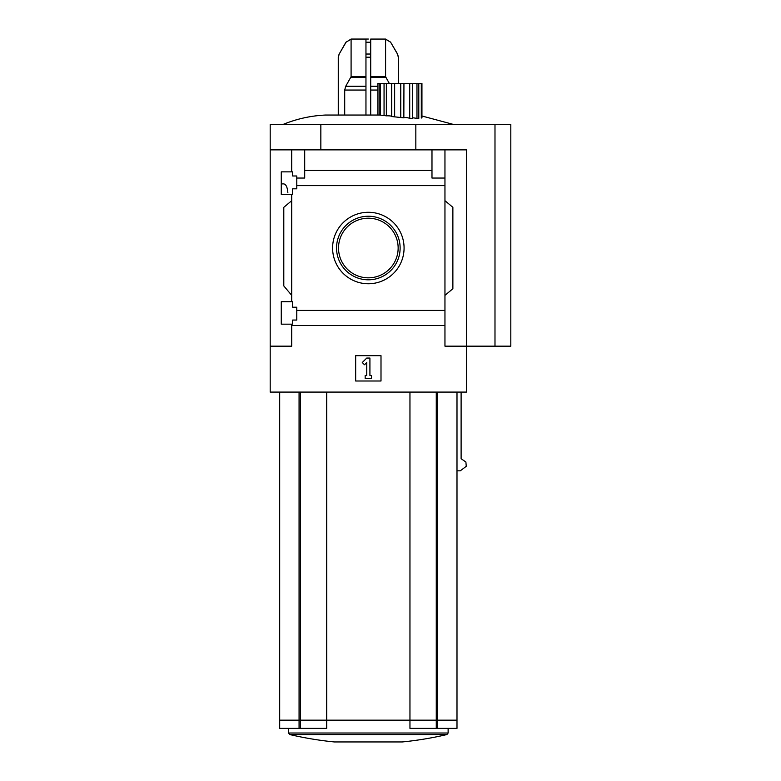 <?xml version="1.0" encoding="UTF-8"?>
<svg xmlns="http://www.w3.org/2000/svg" width="781" height="781" viewBox="0 0 781 781"><rect width="100%" height="100%" fill="white"/><g stroke="black" fill="none" stroke-linecap="round" stroke-linejoin="round"><path stroke-width="1.17" d="M287.857 192.614C287.379 187.157 286.002 184.248 283.718 183.906L281.267 183.906M281.267 324.164L281.267 301.691L292.66 301.691L292.66 307.226L296.78 307.226L296.78 320.054L292.66 320.054L292.66 324.164L281.267 324.164M281.267 171.869L292.66 171.869L292.66 175.989L296.78 175.989L296.78 188.817L292.66 188.817L292.66 194.352L281.267 194.352L281.267 171.869L289.751 171.869M291.713 194.352L291.713 301.691M291.713 171.869L291.713 149.864L270.187 149.864L270.187 124.54L510.813 124.54L510.813 346.168L494.988 346.168L494.988 124.54M332.599 248.016A35.741 35.741 0 0 1 386.204 217.069A35.741 35.741 0 0 1 386.204 278.973A35.741 35.741 0 0 1 332.599 248.016M291.713 324.164L291.713 346.168L270.187 346.168L270.187 392.082L466.491 392.082L466.491 346.168L444.955 346.168L444.955 310.418L296.78 310.418M444.955 310.418L444.955 185.624L296.78 185.624M270.187 346.168L270.187 149.864M444.955 185.624L444.955 178.048L431.981 178.048L431.981 170.473L304.697 170.473L304.697 178.048L296.78 178.048M431.981 170.473L431.981 149.864L291.713 149.864M444.955 325.57L291.713 325.57M421.301 83.382L421.945 83.382L421.945 117.785L421.301 118.048L421.301 83.382L418.792 83.382L418.792 118.4L416.976 118.478C413.325 117.697 411.792 117.677 412.388 118.419L409.713 118.292C406.803 117.462 404.841 117.316 403.845 117.853L391.701 116.525C391.525 115.998 389.748 115.773 386.351 115.832L379.956 115.041L325.589 115.041C310.789 115.725 296.546 118.888 282.849 124.54M437.614 720.482L456.992 720.482L456.992 728.37L409.957 728.37L409.957 720.482L437.614 720.482L437.614 728.37M279.686 392.082L279.686 720.17L456.992 720.17L456.992 392.082M279.686 720.482L326.712 720.482L326.712 728.37L279.686 728.37L279.686 720.482M326.712 720.482L409.957 720.482M456.992 470.826L460.292 470.826L466.257 466.286L465.896 462.03L461.112 458.73L461.112 392.082M494.988 346.168L466.491 346.168L466.491 149.864L431.981 149.864M304.697 149.864L304.697 170.473M444.955 149.864L444.955 178.048M291.713 295.355L283.796 285.924L283.796 207.326L291.713 200.688M444.955 200.688L452.873 207.326L452.873 288.716L444.955 295.355M355.667 381.001L355.667 355.667L381.001 355.667L381.001 381.001L355.667 381.001M320.845 149.864L320.845 124.54M415.834 149.864L415.834 124.54M362.277 362.521L366.758 358.049L369.921 358.049L369.921 375.456L371.502 375.456L371.502 378.629L365.166 378.629L365.166 375.456L366.758 375.456L366.758 362.521L364.512 364.766L362.277 362.521M326.712 392.082L326.712 720.17M409.957 392.082L409.957 720.17M402.293 741.95L334.385 741.95A344.362 344.362 0 0 1 289.771 734.55L446.908 734.55A344.362 344.362 0 0 1 402.293 741.95M379.175 115.041L379.175 83.382L377.887 83.382L377.887 115.041M377.838 115.041L377.887 83.382M403.845 117.853L403.943 83.382M380.425 115.09L380.425 83.382L379.175 83.382M416.976 118.478L416.976 83.382L418.792 83.382M412.388 118.419L412.388 83.382L416.976 83.382M409.713 118.292L409.713 83.382L412.388 83.382M409.713 83.382L394.639 83.382L394.639 116.886M400.77 117.56L400.77 83.382M391.701 116.525L391.701 83.382L394.639 83.382M386.351 115.832L386.351 83.382L391.701 83.382M384.057 115.539L384.057 83.382L386.351 83.382M384.057 83.382L380.425 83.382M336.543 248.016A31.796 31.796 0 0 1 384.232 220.486A31.796 31.796 0 0 1 384.232 275.556A31.796 31.796 0 0 1 336.543 248.016M338.524 248.016A29.815 29.815 0 0 1 383.246 222.204A29.815 29.815 0 0 1 383.246 273.838A29.815 29.815 0 0 1 338.524 248.016M368.339 39.05L351.411 39.05L368.339 39.05M397.47 54.035L390.617 42.213L397.47 54.035L398.32 57.198L397.568 54.035L398.417 57.198L398.32 83.382M389.27 83.382L385.589 76.704L385.589 39.07L390.617 42.213L385.589 39.07L370.711 39.07L370.711 54.035L365.957 54.035L365.957 42.213L365.957 115.041M338.349 115.041L338.349 57.198L339.198 54.035L346.051 42.213L351.089 39.07L365.957 39.07L365.957 42.213L370.711 42.213L370.711 115.041M351.089 39.07L351.089 76.704L345.729 86.252L344.704 90.049L344.704 115.041M437.614 392.082L437.614 720.17M299.064 720.482L299.064 728.37M300.402 720.482L300.402 728.37M448.128 728.37L448.128 733.008L288.55 733.008L289.771 734.55M436.267 720.482L436.267 728.37M299.064 392.082L299.064 720.17M300.402 392.082L300.402 720.17M436.267 392.082L436.267 720.17M397.568 54.035L390.617 42.213M385.589 76.704L370.711 76.704M385.755 77.339L370.711 77.339M377.838 86.252L370.711 86.252M377.838 90.049L370.711 90.049M365.957 76.704L351.089 76.704M365.957 77.339L350.913 77.339M365.957 86.252L345.729 86.252M365.957 90.049L344.704 90.049M339.198 54.035L345.924 42.213L351.411 39.05M370.711 57.198L365.957 57.198M338.349 57.198L339.11 54.035M421.945 115.998L453.82 124.54M288.55 728.37L288.55 733.008M448.128 733.008L446.908 734.55M390.744 42.213L385.258 39.05M398.417 57.198L398.417 83.382M338.261 57.198L338.261 115.041"/></g></svg>
